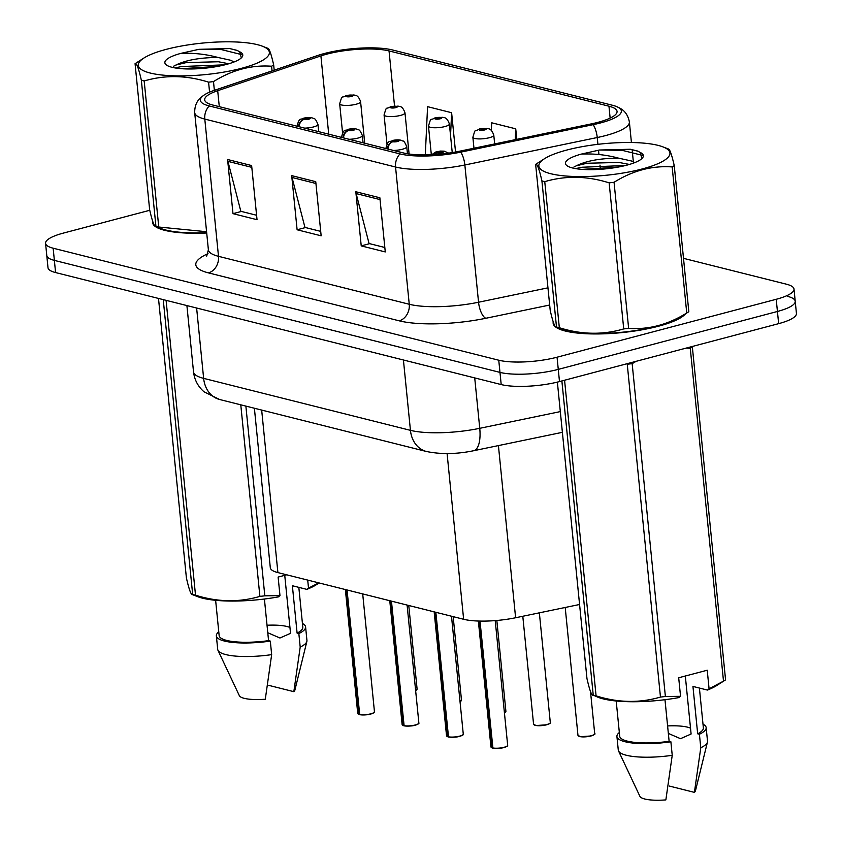<?xml version="1.0" encoding="UTF-8"?>
<svg xmlns="http://www.w3.org/2000/svg" width="842" height="842" viewBox="0 0 842 842"><rect width="100%" height="100%" fill="white"/><g stroke="black" fill="none" stroke-linecap="round" stroke-linejoin="round"><path stroke-width="1.26" d="M579.57 604.493L515.609 617.754A42.037 10.104 174.3 0 1 463.637 619.28L277.892 572.592A42.037 10.104 174.3 0 1 270.303 567.718L254.389 408.244M152.655 221.214A67.265 16.156 -5.7 0 0 152.57 222.541A67.265 16.156 -5.7 0 0 206.7 232.992A67.265 16.156 -5.7 0 1 152.57 222.541A67.265 16.156 -5.7 0 1 152.655 221.214M553.226 321.907A67.265 16.156 -5.7 0 0 553.141 323.223A67.265 16.156 -5.7 0 0 589.905 333.874A67.265 16.156 -5.7 0 0 658.539 326.212A67.265 16.156 -5.7 0 0 685.483 313.856A67.265 16.156 -5.7 0 1 658.539 326.212A67.265 16.156 -5.7 0 1 589.905 333.874A67.265 16.156 -5.7 0 1 553.141 323.223A67.265 16.156 -5.7 0 1 553.226 321.907M326.864 54.13A44.837 10.767 174.3 0 1 389.036 50.92L608.966 106.208A44.837 10.767 174.3 0 1 617.049 111.397A44.837 10.767 174.3 0 1 591.347 123.879L458.964 151.339A44.837 10.767 174.3 0 1 403.518 152.97L212.763 105.029A44.837 10.767 174.3 0 1 204.68 99.83A44.837 10.767 174.3 0 1 217.699 90.694L320.907 55.909A44.837 10.767 174.3 0 1 326.864 54.13M324.38 53.509A49.194 11.82 -5.7 0 0 317.844 55.446L214.626 90.241A49.194 11.82 -5.7 0 0 204.322 94.904A49.194 11.82 -5.7 0 0 209.226 105.955L399.982 153.907A49.194 11.82 -5.7 0 0 460.795 152.118L593.178 124.658A49.194 11.82 -5.7 0 0 616.428 106.513A49.194 11.82 -5.7 0 0 612.502 105.271L392.582 49.983A49.194 11.82 -5.7 0 0 324.38 53.509M149.771 210.279L63.35 233.108A42.037 10.104 -5.7 0 0 45.563 243.327L46.784 255.515A42.037 10.104 -5.7 0 0 54.362 260.389L499.98 372.396A42.037 10.104 -5.7 0 0 558.267 369.385L777.429 311.477A42.037 10.104 -5.7 0 0 795.216 301.257A42.037 10.104 -5.7 0 0 787.638 296.384M45.563 243.327A42.037 10.104 -5.7 0 0 53.151 248.201L498.759 360.218A42.037 10.104 -5.7 0 0 557.057 357.208L776.219 299.289A42.037 10.104 -5.7 0 0 794.006 289.069A42.037 10.104 -5.7 0 0 786.417 284.196L683.504 258.336M251.632 165.558L257.031 219.699L232.992 213.657L227.593 159.506L251.632 165.558M379.868 197.786L385.268 251.926L361.229 245.885L355.819 191.744L379.868 197.786M315.75 181.672L321.149 235.813L297.11 229.771L291.7 175.631L315.75 181.672M455.543 152.013L451.617 112.712L427.578 106.66L425.305 154.917M516.788 139.351L515.736 128.826L491.696 122.785L491.339 130.415M297.11 229.771L305.499 227.55M320.707 231.371L304.951 227.414L292.027 177.473A11.209 9.051 -75.9 0 1 291.7 175.631M361.229 245.885L369.617 243.664M384.826 247.495L369.07 243.527L356.145 193.586A11.209 9.051 -75.9 0 1 355.819 191.744M232.992 213.657L241.38 211.437M256.589 215.257L240.833 211.3L227.919 161.359A11.209 9.051 -75.9 0 1 227.593 159.506M515.736 128.826L515.23 139.667M451.617 112.712L450.544 135.594M47.994 267.693A42.037 10.104 -5.7 0 0 55.583 272.566L501.2 384.573A42.037 10.104 -5.7 0 0 559.488 381.573L778.65 323.654A42.037 10.104 -5.7 0 0 796.437 313.435L795.216 301.257A42.037 10.104 -5.7 0 1 777.429 311.477L558.267 369.385A42.037 10.104 -5.7 0 1 499.98 372.396L54.362 260.389A42.037 10.104 -5.7 0 1 46.784 255.515L47.994 267.693M354.671 95.178A7.01 5.484 102.5 0 0 354.408 95.104A7.01 5.484 102.5 0 0 352.219 95.178A3.505 0.842 -5.7 0 0 347.451 95.451A3.505 0.842 -5.7 0 0 346.599 96.704A3.505 0.842 -5.7 0 0 351.451 96.462A3.505 0.842 -5.7 0 0 352.388 95.22L348.062 96.093L352.219 95.178M352.388 95.22A7.01 5.82 -74.1 0 1 354.987 95.251C357.229 95.293 359.092 97.43 360.587 101.671A10.514 2.526 174.3 0 1 356.134 104.229A10.514 2.526 174.3 0 1 345.409 105.429A10.514 2.526 174.3 0 1 339.673 103.766C342.778 93.567 340.915 99.072 346.336 95.441L354.408 95.104M359.208 714.553L357.734 713.427A8.409 2.021 -5.7 0 0 359.039 714.342L359.481 714.511M359.46 714.448A8.409 2.021 -5.7 0 0 370.901 713.795A8.409 2.021 -5.7 0 0 374.458 711.753C373.238 712.374 377.048 711.764 370.817 714.027A8.125 1.958 174.3 0 1 359.713 714.658L347.041 589.979M299.163 126.742A7.01 5.484 -77.5 0 1 304.057 119.438A3.505 0.842 -5.7 0 0 308.814 119.175A3.505 0.842 -5.7 0 0 309.667 117.912A3.505 0.842 -5.7 0 0 304.815 118.164A3.505 0.842 -5.7 0 0 303.878 119.396L308.214 118.522L304.057 119.438M303.878 119.396A7.01 5.82 105.9 0 0 298.636 126.605M359.039 714.342L346.62 589.874M399.076 106.334A7.01 5.484 102.5 0 0 398.803 106.26A7.01 5.484 102.5 0 0 396.614 106.334A3.505 0.842 -5.7 0 0 391.846 106.608A3.505 0.842 -5.7 0 0 390.993 107.871A3.505 0.842 -5.7 0 0 395.856 107.618A3.505 0.842 -5.7 0 0 396.793 106.387L392.456 107.25L396.614 106.334M396.793 106.387A7.01 5.82 -74.1 0 1 399.392 106.408C401.634 106.45 403.497 108.597 404.981 112.839A10.514 2.526 174.3 0 1 400.539 115.396A10.514 2.526 174.3 0 1 389.814 116.585A10.514 2.526 174.3 0 1 384.068 114.922C387.173 104.724 385.32 110.228 390.73 106.608L398.803 106.26M443.481 117.491A7.01 5.484 102.5 0 0 443.208 117.427A7.01 5.484 102.5 0 0 441.019 117.501A3.505 0.842 -5.7 0 0 436.251 117.775A3.505 0.842 -5.7 0 0 435.398 119.027A3.505 0.842 -5.7 0 0 440.261 118.775A3.505 0.842 -5.7 0 0 441.187 117.543L436.861 118.417L441.019 117.501M441.187 117.543A7.01 5.82 -74.1 0 1 443.787 117.575C446.028 117.617 447.902 119.753 449.386 123.995A10.514 2.526 174.3 0 1 444.944 126.553A10.514 2.526 174.3 0 1 434.219 127.752A10.514 2.526 174.3 0 1 428.473 126.09C431.578 115.891 429.725 121.385 435.135 117.764L443.208 117.427M487.876 128.658A7.01 5.484 102.5 0 0 487.602 128.584A7.01 5.484 102.5 0 0 485.413 128.658A3.505 0.842 -5.7 0 0 480.656 128.931A3.505 0.842 -5.7 0 0 479.803 130.184A3.505 0.842 -5.7 0 0 484.655 129.942A3.505 0.842 -5.7 0 0 485.592 128.7L481.256 129.573L485.413 128.658M485.592 128.7A7.01 5.82 -74.1 0 1 488.192 128.731C490.433 128.773 492.296 130.92 493.791 135.162A10.514 2.526 174.3 0 1 489.339 137.709A10.514 2.526 174.3 0 1 478.614 138.909A10.514 2.526 174.3 0 1 472.867 137.246C475.983 127.047 474.12 132.552 479.54 128.921L487.602 128.584M403.602 725.72L402.129 724.583A8.409 2.021 -5.7 0 0 403.444 725.509L403.876 725.678M418.516 723.583A8.125 1.958 174.3 0 1 415.169 725.194A8.125 1.958 174.3 0 1 404.118 725.825L391.446 601.135M343.557 137.899A7.01 5.484 -77.5 0 1 348.451 130.605A3.505 0.842 -5.7 0 0 353.219 130.331A3.505 0.842 -5.7 0 0 354.072 129.068A3.505 0.842 -5.7 0 0 349.209 129.321A3.505 0.842 -5.7 0 0 348.283 130.563L352.609 129.689L348.451 130.605M348.283 130.563A7.01 5.82 105.9 0 0 343.041 137.772M403.444 725.509L391.025 601.03M448.007 736.876L446.534 735.75A8.409 2.021 -5.7 0 0 447.849 736.666L448.281 736.834M462.911 734.74A8.125 1.958 174.3 0 1 459.574 736.35A8.125 1.958 174.3 0 1 448.512 736.982L435.84 612.302M387.962 149.055A7.01 5.484 -77.5 0 1 392.856 141.761A3.505 0.842 -5.7 0 0 397.624 141.488A3.505 0.842 -5.7 0 0 398.466 140.235A3.505 0.842 -5.7 0 0 393.614 140.488A3.505 0.842 -5.7 0 0 392.677 141.719L397.014 140.846L392.856 141.761M392.677 141.719A7.01 5.82 105.9 0 0 387.446 148.929M447.849 736.666L435.419 612.197M492.402 748.043L490.939 746.907A8.409 2.021 -5.7 0 0 492.244 747.822L492.675 748.001M503.979 747.507A8.125 1.958 174.3 0 1 492.917 748.138L480.003 621.091M434.609 154.57A7.01 5.484 -77.5 0 1 437.251 152.928A3.505 0.842 -5.7 0 0 442.018 152.655A3.505 0.842 -5.7 0 0 442.871 151.392A3.505 0.842 -5.7 0 0 438.019 151.644A3.505 0.842 -5.7 0 0 437.082 152.876L441.408 152.013L437.251 152.928M437.082 152.876A7.01 5.82 105.9 0 0 434.146 154.602M492.244 747.822L479.593 621.08M150.181 73.033A65.855 15.819 -5.7 0 0 237.507 69.328A65.855 15.819 -5.7 0 0 262.367 46.194A65.855 15.819 -5.7 0 0 257.473 44.679A65.855 15.819 -5.7 0 0 197.502 43.626A65.855 15.819 -5.7 0 0 143.94 58.014A65.855 15.819 -5.7 0 0 150.181 73.033M143.94 58.014L135.573 63.361A75.664 18.177 -5.7 0 0 135.067 63.687L149.644 209.753C152.391 221.804 154.475 227.319 155.928 226.309L141.351 80.243A75.664 18.177 -5.7 0 0 142.73 80.611A75.664 18.177 -5.7 0 0 144.182 80.958L158.759 227.024L206.574 231.718M209.574 92.167L208.574 82.158C186.545 75.212 165.085 74.812 144.182 80.958M208.574 82.158A75.664 18.177 -5.7 0 0 213.489 81.59L214.363 90.336M272.061 70.886L271.598 66.234C251.526 64.813 232.15 69.928 213.489 81.59M271.598 66.234A75.664 18.177 -5.7 0 0 273.682 64.96L274.197 70.17M267.398 48.394C268.83 47.341 270.924 52.857 273.682 64.96M206.669 232.655A65.855 15.819 -5.7 0 1 165.853 230.034A65.855 15.819 -5.7 0 1 160.959 228.519L155.928 226.309A75.664 18.177 -5.7 0 0 157.317 226.677A75.664 18.177 -5.7 0 0 158.759 227.024M234.044 61.982L230.75 60.277L217.941 57.456C199.859 57.582 185.829 60.129 175.852 65.066L173.347 66.35M228.824 63.75L218.383 61.761L186.335 62.571L175.852 65.066M171.936 67.276A39.153 9.409 -5.7 0 0 211.3 67.423A39.153 9.409 -5.7 0 0 241.801 57.403A39.153 9.409 -5.7 0 0 239.707 51.794L236.991 50.341L229.75 48.562L198.944 49.32L180.746 53.404A39.153 9.409 -5.7 0 0 166.316 64.939A39.153 9.409 -5.7 0 0 171.936 67.276M241.317 57.909L239.707 51.794M180.746 53.404C193.492 52.814 205.89 54.162 217.941 57.456M141.351 80.243C138.614 68.191 136.52 62.676 135.067 63.687M217.425 66.434L181.588 68.697M242.107 54.73L221.457 49.604L198.944 49.32M224.877 64.823L181.367 66.55L175.062 67.928M237.602 50.594L229.75 48.562M550.752 173.715A65.855 15.819 -5.7 0 0 638.078 170.01A65.855 15.819 -5.7 0 0 662.938 146.876A65.855 15.819 -5.7 0 0 658.044 145.361A65.855 15.819 -5.7 0 0 598.073 144.308A65.855 15.819 -5.7 0 0 544.511 158.696A65.855 15.819 -5.7 0 0 550.752 173.715M544.511 158.696L536.144 164.043A75.664 18.177 -5.7 0 0 535.638 164.369L550.215 310.435C552.962 322.486 555.046 328.012 556.499 327.001L541.922 180.935A75.664 18.177 -5.7 0 0 543.301 181.293A75.664 18.177 -5.7 0 0 544.753 181.64L559.33 327.717C581.359 334.663 602.83 335.063 623.722 328.917A75.664 18.177 -5.7 0 0 628.637 328.348C648.614 329.801 667.98 324.675 686.746 312.992A75.664 18.177 -5.7 0 0 688.324 312.035A75.664 18.177 -5.7 0 0 688.83 311.708L674.253 165.642A75.664 18.177 -5.7 0 1 672.169 166.927C652.097 165.506 632.721 170.621 614.06 182.282L628.637 328.348M623.722 328.917L609.145 182.851C587.116 175.894 565.656 175.494 544.753 181.64M609.145 182.851A75.664 18.177 -5.7 0 0 614.06 182.282M667.969 149.087C669.401 148.024 671.495 153.549 674.253 165.642M688.324 312.035L679.957 317.381A65.855 15.819 -5.7 0 1 626.395 331.769A65.855 15.819 -5.7 0 1 566.424 330.727A65.855 15.819 -5.7 0 1 561.53 329.201L556.499 327.001A75.664 18.177 -5.7 0 0 557.888 327.359A75.664 18.177 -5.7 0 0 559.33 327.717M634.615 162.664L631.321 160.959L618.512 158.138C600.43 158.275 586.4 160.811 576.423 165.758L573.918 167.032M629.406 164.432L618.954 162.453L586.906 163.253L576.423 165.758M572.507 167.968A39.153 9.409 -5.7 0 0 611.871 168.105A39.153 9.409 -5.7 0 0 642.372 158.085A39.153 9.409 -5.7 0 0 640.278 152.476L637.573 151.034L630.321 149.255L599.515 150.013L581.317 154.097A39.153 9.409 -5.7 0 0 566.887 165.621A39.153 9.409 -5.7 0 0 572.507 167.968M641.888 158.591L640.278 152.476M581.317 154.097C594.063 153.497 606.461 154.844 618.512 158.138M686.746 312.992L672.169 166.927M541.922 180.935C539.185 168.884 537.091 163.359 535.638 164.369M617.996 167.116L582.159 169.389M642.678 155.412L622.028 150.297L599.515 150.013M625.448 165.516L581.938 167.242L575.633 168.621M638.173 151.276L630.321 149.255M307.709 580.096L308.509 588.095L318.802 582.874M308.509 588.095L306.825 589.368A65.855 15.819 -5.7 0 0 316.129 584.853L319.107 582.959M306.825 589.368L292.374 585.737L297.1 633.11A42.037 10.104 -5.7 0 0 302.804 627.216L298.826 587.358M297.1 633.11L298.847 633.552A44.837 10.767 -5.7 0 0 305.593 626.932A44.837 10.767 -5.7 0 0 302.436 623.48M298.847 633.552L300.205 647.088A44.837 10.767 -5.7 0 0 306.877 641.394A44.837 10.767 -5.7 0 0 306.941 640.467L305.593 626.932M300.205 647.088L293.837 691.671A28.028 6.736 -5.7 0 0 294.9 690.093L306.877 641.394M268.808 685.377L293.837 691.671M267.777 632.731L279.944 638.004L290.532 633.331L284.743 575.328M289.943 627.479A31.68 7.61 -5.7 0 0 267.03 625.248M245.875 406.107L264.82 595.82L279.976 595.631L278.292 596.915A65.855 15.819 -5.7 0 1 197.712 596.673L192.081 594.494L192.671 594.473L163.243 299.626M166.085 300.341L195.512 595.178C217.541 602.135 239.002 602.535 259.894 596.389L240.78 404.823M259.894 596.389A75.664 18.177 -5.7 0 0 264.82 595.82M158.496 298.436L186.398 577.907C189.134 589.958 191.229 595.483 192.671 594.473A75.664 18.177 -5.7 0 0 195.512 595.178M215.626 600.314L219.141 635.563A42.037 10.104 -5.7 0 0 268.566 640.657L264.409 599.02M218.773 631.837A44.837 10.767 -5.7 0 0 216.352 635.847A44.837 10.767 -5.7 0 0 270.314 641.099L268.566 640.657M216.352 635.847L217.71 649.382A44.837 10.767 -5.7 0 0 217.962 650.277A44.837 10.767 -5.7 0 0 271.661 654.634L270.314 641.099M217.962 650.277L239.328 695.639A28.028 6.736 -5.7 0 0 265.293 699.218L271.661 654.634M286.701 574.812L278.123 577.075L279.976 595.631M557.372 382.11L586.969 678.599C589.705 690.651 591.8 696.166 593.242 695.155L598.283 697.365A65.855 15.819 -5.7 0 0 678.862 697.597L680.547 696.323L678.694 677.768L707.227 670.221L709.08 688.777L723.499 681.146L690.272 348.293L686.03 348.135M690.272 348.293A75.664 18.177 -5.7 0 0 692.356 347.02L725.572 679.873A75.664 18.177 -5.7 0 1 725.067 680.199A75.664 18.177 -5.7 0 1 723.499 681.146M709.08 688.777L707.396 690.061A65.855 15.819 -5.7 0 0 716.7 685.546L725.067 680.199M707.396 690.061L692.945 686.43L697.671 733.803A42.037 10.104 -5.7 0 0 703.375 727.898L699.397 688.051M697.671 733.803L699.418 734.245A44.837 10.767 -5.7 0 0 706.164 727.625A44.837 10.767 -5.7 0 0 703.007 724.173M699.418 734.245L700.776 747.78A44.837 10.767 -5.7 0 0 707.448 742.086A44.837 10.767 -5.7 0 0 707.512 741.16L706.164 727.625M700.776 747.78L694.408 792.364A28.028 6.736 -5.7 0 0 695.471 790.775L707.448 742.086M669.379 786.07L694.408 792.364M668.348 733.424L680.515 738.687L691.103 734.014L685.314 676.01M690.514 728.162A31.68 7.61 -5.7 0 0 667.601 725.93M564.572 380.226L596.083 695.871C618.112 702.817 639.573 703.217 660.465 697.071L627.248 364.218A75.664 18.177 -5.7 0 0 632.163 363.649L665.391 696.502L680.547 696.323M636.152 361.313L632.163 363.649M660.465 697.071A75.664 18.177 -5.7 0 0 665.391 696.502M596.083 695.871A75.664 18.177 -5.7 0 1 593.242 695.155L561.877 380.942M616.197 700.997L619.712 736.255A42.037 10.104 -5.7 0 0 669.137 741.339L664.98 699.713M619.344 732.519A44.837 10.767 -5.7 0 0 616.923 736.529A44.837 10.767 -5.7 0 0 670.885 741.781L669.137 741.339M616.923 736.529L618.281 750.064A44.837 10.767 -5.7 0 0 618.533 750.959A44.837 10.767 -5.7 0 0 672.232 755.316L670.885 741.781M618.533 750.959L639.899 796.322A28.028 6.736 -5.7 0 0 665.864 799.9L672.232 755.316M261.673 410.075L277.892 572.592M447.091 453.554L463.637 619.28M498.422 445.586L515.609 617.754M389.036 50.92L394.54 106.008M399.982 153.907A14.009 11.314 104.1 0 0 395.551 167.021L204.795 119.08A14.009 11.314 -75.9 0 1 209.226 105.955M460.795 152.118A14.009 5.462 78.3 0 1 464.858 164.99A56.056 13.461 174.3 0 1 395.551 167.021L409.254 304.267A56.056 13.461 -5.7 0 0 478.551 302.236L547.963 287.838M208.437 272.871A14.009 11.314 -75.9 0 0 218.499 256.326L204.795 119.08A56.056 13.461 174.3 0 1 194.681 112.575L208.384 249.821A56.056 13.461 -5.7 0 0 218.499 256.326L409.254 304.267A14.009 11.314 -75.9 0 1 399.182 320.823L208.437 272.871A70.065 16.829 174.3 0 1 208.016 253.631M593.178 124.658A14.009 5.462 78.3 0 1 597.241 137.53L464.858 164.99L478.551 302.236A14.009 5.462 -101.7 0 0 485.813 318.276A70.065 16.829 174.3 0 1 399.182 320.823M616.428 106.513C619.323 108.008 626.995 109.997 629.374 121.932A56.056 13.461 174.3 0 1 597.241 137.53L597.915 144.329M549.679 305.025L485.813 318.276M776.219 299.289L778.65 323.654M53.151 248.201L55.583 272.566M498.759 360.218L501.2 384.573M557.057 357.208L559.488 381.573M598.504 150.171L598.936 154.518M599.988 165.106L600.409 169.316M608.966 106.208L610.145 118.101M320.907 55.909L328.727 134.173M217.699 90.694L219.288 106.66M315.929 183.482L292.027 177.473M251.811 167.358L227.919 161.359M380.047 199.596L356.145 193.586M219.636 399.508A28.028 22.629 -75.9 0 1 203.638 378.363L410.443 430.346A56.056 13.461 -5.7 0 0 479.751 428.315A28.028 10.935 78.3 0 1 473.614 450.733C456.701 454.217 440.976 454.469 426.441 451.491L219.636 399.508L204.101 391.856C197.996 386.562 194.47 379.9 193.523 371.869A56.056 13.461 -5.7 0 0 203.638 378.363L196.618 308.014M560.319 411.601L479.751 428.315L474.72 377.921M426.441 451.491A28.028 22.629 -75.9 0 1 410.443 430.346L403.423 359.997M415.622 690.387A8.409 2.021 -5.7 0 0 417.095 689.04L415.632 690.566A8.125 1.958 174.3 0 0 416.748 689.703M374.111 712.416A8.125 1.958 174.3 0 1 370.859 714.005M359.113 714.5A8.125 1.958 174.3 0 1 358.208 714.005M318.676 131.647L317.95 124.395A10.514 2.526 174.3 0 1 313.498 126.942A10.514 2.526 174.3 0 1 304.73 128.142M460.016 701.544A8.409 2.021 -5.7 0 0 461.5 700.207L460.037 701.723A8.125 1.958 174.3 0 0 461.153 700.87M504.421 712.7A8.409 2.021 -5.7 0 0 505.905 711.364L504.432 712.879A8.125 1.958 174.3 0 0 505.547 712.027M533.565 724.194A8.409 2.021 -5.7 0 0 538.164 725.52A8.409 2.021 -5.7 0 0 546.742 724.562A8.409 2.021 -5.7 0 0 550.3 722.52C551.331 722.699 550.11 723.457 546.658 724.794L536.07 725.541L533.565 724.194L522.798 616.27M546.616 724.794A8.125 1.958 174.3 0 1 534.049 724.773M549.952 723.194A8.125 1.958 174.3 0 1 546.69 724.773M591.052 735.961L580.475 736.708L577.97 735.35A8.409 2.021 -5.7 0 0 582.569 736.687A8.409 2.021 -5.7 0 0 591.147 735.729A8.409 2.021 -5.7 0 0 594.705 733.687C595.726 733.866 594.515 734.624 591.052 735.961A8.125 1.958 174.3 0 1 578.443 735.94M594.347 734.35A8.125 1.958 174.3 0 1 591.095 735.94M403.865 725.615A8.409 2.021 -5.7 0 0 415.306 724.962A8.409 2.021 -5.7 0 0 418.863 722.92C417.643 723.531 421.453 722.931 415.222 725.194C412.454 726.057 408.728 726.278 404.023 725.825M403.507 725.657A8.125 1.958 174.3 0 1 402.613 725.173M363.07 142.803L362.344 135.551A10.514 2.526 174.3 0 1 357.903 138.109A10.514 2.526 174.3 0 1 349.135 139.298M448.27 736.771A8.409 2.021 -5.7 0 0 459.711 736.118A8.409 2.021 -5.7 0 0 463.268 734.077C462.037 734.698 465.858 734.087 459.616 736.35C456.859 737.224 453.133 737.434 448.428 736.982M447.912 736.813A8.125 1.958 174.3 0 1 447.007 736.329M407.454 153.781L406.749 146.708A10.514 2.526 174.3 0 1 402.308 149.266A10.514 2.526 174.3 0 1 393.53 150.465M492.665 747.928A8.409 2.021 -5.7 0 0 504.105 747.286A8.409 2.021 -5.7 0 0 507.663 745.233C506.442 745.854 510.252 745.254 504.021 747.507C501.264 748.38 497.527 748.591 492.823 748.149M507.316 745.907A8.125 1.958 174.3 0 1 504.063 747.486M492.307 747.98A8.125 1.958 174.3 0 1 491.412 747.486M204.322 94.904C201.775 96.946 194.649 100.409 194.681 112.575M794.006 289.069L795.216 301.257M629.374 121.932L631.426 142.519M632.132 149.613L633.363 161.906M208.384 249.821L206.7 256.126M193.523 371.869L186.903 305.583M562.382 432.325L473.614 450.733M342.578 132.952L339.673 103.766M364.733 143.224L360.587 101.671M417.095 689.04L408.759 605.493M374.458 711.753L362.702 593.915M317.95 124.395C314.54 116.207 314.055 119.617 313.024 118.185C310.761 117.343 307.646 117.343 303.699 118.154C301.247 120.406 299.363 116.207 297.037 126.479M357.734 713.427L345.367 589.558M370.817 714.027C368.059 714.9 364.323 715.111 359.629 714.658M386.983 144.119L384.068 114.922M409.096 154.023L404.981 112.839M461.5 700.207L453.164 616.649M431.336 154.749L428.473 126.09M452.238 152.581L449.386 123.995M505.905 711.364L496.833 620.48M473.972 148.234L472.867 137.246M494.664 143.94L493.791 135.162M550.3 722.52L539.354 612.829M577.97 735.35L565.203 607.471M594.705 733.687L590.505 691.587M418.863 722.92L407.096 605.072M362.344 135.551C358.945 127.363 358.45 130.773 357.429 129.342C355.156 128.51 352.051 128.5 348.093 129.321C345.652 131.562 343.768 127.363 341.431 137.635M402.129 724.583L389.772 600.714M463.268 734.077L451.501 616.239M406.749 146.708C403.339 138.52 402.855 141.94 401.823 140.509C399.561 139.667 396.456 139.656 392.498 140.477C390.046 142.73 388.162 138.52 385.836 148.802M446.534 735.75L434.167 611.881M507.663 745.233L495.222 620.607M448.691 153.128L444.197 151.16L440.208 151.076L435.44 152.107L431.778 154.728M490.939 746.907L478.372 621.049M262.367 46.194L267.988 48.373M662.938 146.876L668.559 149.055"/></g></svg>
